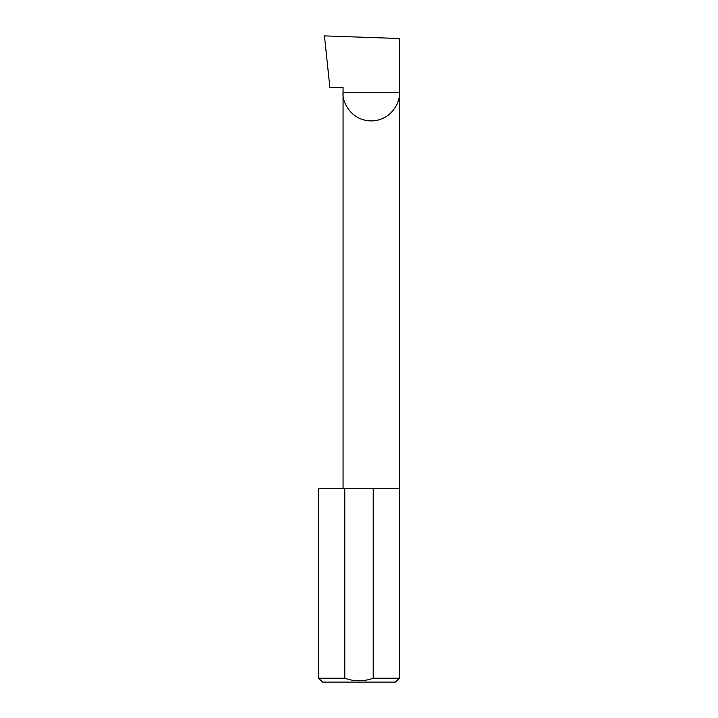 <?xml version="1.0" encoding="UTF-8"?>
<svg xmlns="http://www.w3.org/2000/svg" width="718" height="718" viewBox="0 0 718 718"><rect width="100%" height="100%" fill="white"/><g stroke="black" fill="none" stroke-linecap="round" stroke-linejoin="round"><path stroke-width="1.08" d="M343.06 488.24L343.06 92.766L399.387 92.766L399.387 38.521L324.455 35.9L329.885 87.596L343.06 87.596L343.06 92.766C341.93 101.005 350.384 120.543 371.224 120.929C392.073 120.543 400.518 101.005 399.387 92.766L399.387 678.223L395.51 682.1L322.49 682.1L318.613 678.223L344.784 678.223C354.252 681.633 363.73 681.633 373.216 678.223L399.387 678.223M373.216 678.223L373.216 488.24L399.387 488.24M318.613 678.223L318.613 488.24L344.784 488.24L344.784 678.223M373.216 488.24L344.784 488.24"/></g></svg>
